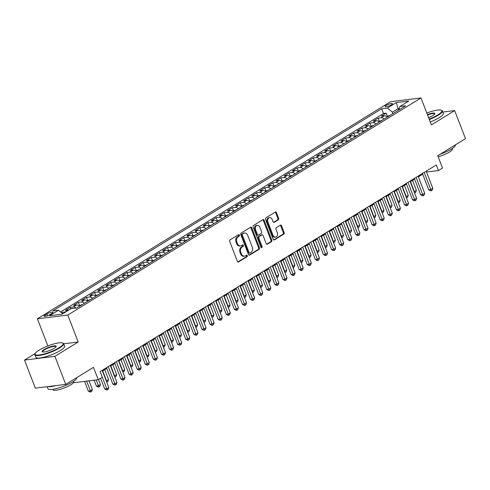 <?xml version="1.0" encoding="UTF-8"?>
<svg xmlns="http://www.w3.org/2000/svg" width="490" height="490" viewBox="0 0 490 490"><rect width="100%" height="100%" fill="white"/><g stroke="black" fill="none" stroke-linecap="round" stroke-linejoin="round"><path stroke-width="0.73" d="M239.383 235.108A0.845 0.625 83 0 0 238.532 234.679L230.086 239.867A1.213 0.894 83 0 0 229.712 241.46L237.368 261.299A1.213 0.894 83 0 0 238.311 262.015A1.213 0.894 83 0 0 238.587 261.917L247.04 256.723A0.845 0.625 83 0 0 246.439 255.18L245.349 255.847A3.871 2.866 83 0 1 244.461 256.166A3.871 2.866 83 0 1 241.441 253.887L240.804 252.234A3.871 2.866 83 0 1 241.987 247.144L243.083 246.47A0.845 0.625 83 0 0 242.489 244.927L241.392 245.6A3.871 2.866 83 0 1 240.504 245.913A3.871 2.866 83 0 1 237.491 243.634L236.848 241.98A3.871 2.866 83 0 1 238.036 236.891L239.126 236.223A0.845 0.625 83 0 0 239.383 235.108M240.504 245.913L239.684 246.017A3.871 2.866 83 0 1 236.664 243.738L236.027 242.085A3.871 2.866 83 0 1 237.215 236.995L238.305 236.321A0.845 0.625 83 0 0 238.293 234.826M237.901 261.936L246.219 256.821A0.845 0.625 83 0 0 246.201 255.327M244.461 256.166L243.64 256.264A3.871 2.866 83 0 1 240.621 253.992L239.984 252.338A3.871 2.866 83 0 1 241.166 247.242L242.262 246.574A0.845 0.625 83 0 0 242.244 245.074M386.151 105.43A3.945 0.851 -21.1 0 0 385.097 106.526A3.945 0.851 -21.1 0 0 387.523 106.422A3.945 0.851 -21.1 0 0 391.406 104.787A3.945 0.851 -21.1 0 0 392.459 103.69A3.945 0.851 -21.1 0 0 390.04 103.794A3.945 0.851 -21.1 0 0 386.151 105.43M278.283 219.857A1.213 0.894 83 0 0 278.657 218.264L276.507 212.697A1.213 0.894 83 0 0 275.564 211.986A1.213 0.894 83 0 0 275.288 212.084L265.905 217.848A1.213 0.894 83 0 0 265.537 219.44L273.187 239.279A1.213 0.894 83 0 0 274.131 239.996A1.213 0.894 83 0 0 274.412 239.898L283.79 234.128A1.213 0.894 83 0 0 284.163 232.536L281.566 225.81A1.213 0.894 83 0 0 280.623 225.1A1.213 0.894 83 0 0 280.347 225.198L276.329 227.666A1.213 0.894 83 0 0 275.962 229.259L277.248 232.591A3.234 2.395 83 0 1 275.515 237.111A3.234 2.395 83 0 1 272.997 235.206L267.957 222.148A3.234 2.395 83 0 1 269.684 217.627A3.234 2.395 83 0 1 272.207 219.532L273.046 221.707A1.213 0.894 83 0 0 273.99 222.423A1.213 0.894 83 0 0 274.271 222.325L278.283 219.857L277.463 219.955A1.213 0.894 83 0 0 277.83 218.362L275.686 212.801A1.213 0.894 83 0 0 275.153 212.164M35.237 353.474L24.5 360.077L54.905 356.328L65.734 384.405L93.48 367.347L98.245 379.701L102.3 377.208L100.132 371.598L436.302 164.946L438.47 170.557L442.519 168.07L437.754 155.716L465.5 138.664L454.665 110.587L442.795 112.051M54.905 356.328L78.192 342.014L67.792 315.064L420.977 97.957L431.378 124.907L454.665 110.587M251.78 227.899A1.213 0.894 83 0 0 250.837 227.189A1.213 0.894 83 0 0 250.555 227.287L241.178 233.05A1.213 0.894 83 0 0 240.804 234.643L248.461 254.482A1.213 0.894 83 0 0 249.404 255.192A1.213 0.894 83 0 0 249.68 255.094L259.063 249.33A1.213 0.894 83 0 0 259.437 247.738L251.78 227.899L250.96 227.997A1.213 0.894 83 0 0 250.427 227.366M253.538 225.449L262.922 219.685A1.213 0.894 83 0 1 263.197 219.587A1.213 0.894 83 0 1 264.141 220.298L271.797 240.137A1.213 0.894 83 0 1 271.429 241.729L267.411 244.198A1.213 0.894 83 0 1 267.136 244.296A1.213 0.894 83 0 1 266.193 243.585L263.087 235.537A1.213 0.894 83 0 0 262.144 234.826A1.213 0.894 83 0 0 261.868 234.924L259.204 236.56A1.213 0.894 83 0 0 258.836 238.152L262.064 246.531A0.845 0.625 83 0 1 260.956 247.211L253.171 227.042A1.213 0.894 83 0 1 253.538 225.449M65.734 384.405L35.335 388.147L24.5 360.077M387.388 116.234L386.2 113.153L381.343 116.142L384.344 115.769L381.104 117.765A4.931 3.136 58.4 0 1 384.178 119.003M379.291 121.214L378.102 118.133L373.239 121.122L376.24 120.748L373 122.745A4.931 3.136 58.4 0 1 376.075 123.982M371.187 126.193L369.999 123.113L365.142 126.102L368.137 125.728L364.897 127.725A4.931 3.136 58.4 0 1 367.978 128.962M363.09 131.173L361.902 128.092L357.038 131.081L360.04 130.708L356.8 132.704A4.931 3.136 58.4 0 1 359.874 133.942M354.987 136.147L353.798 133.072L348.941 136.061L351.936 135.687L348.696 137.684A4.931 3.136 58.4 0 1 351.777 138.921M346.889 141.126L345.701 138.051L340.838 141.04L343.839 140.667L340.599 142.663A4.931 3.136 58.4 0 1 343.674 143.901M338.786 146.106L337.598 143.031L332.741 146.02L335.736 145.646L332.496 147.643A4.931 3.136 58.4 0 1 335.577 148.88M330.689 151.085L329.501 148.011L324.637 151L327.639 150.626L324.398 152.623A4.931 3.136 58.4 0 1 327.473 153.86M322.585 156.065L321.397 152.99L316.54 155.979L319.535 155.606L316.295 157.602A4.931 3.136 58.4 0 1 319.376 158.84M314.482 161.045L313.3 157.97L308.437 160.959L311.438 160.585L308.198 162.582A4.931 3.136 58.4 0 1 311.273 163.819M306.385 166.024L305.197 162.95L300.333 165.939L303.335 165.565L300.094 167.556A4.931 3.136 58.4 0 1 303.175 168.799M298.281 171.004L297.093 167.929L292.236 170.918L295.237 170.544L291.997 172.535A4.931 3.136 58.4 0 1 295.072 173.779M290.184 175.984L288.996 172.909L284.133 175.898L287.134 175.524L283.894 177.515A4.931 3.136 58.4 0 1 286.969 178.758M282.081 180.963L280.893 177.888L276.035 180.877L279.031 180.504L275.79 182.494A4.931 3.136 58.4 0 1 278.871 183.738M273.983 185.943L272.795 182.868L267.932 185.857L270.933 185.483L267.693 187.474A4.931 3.136 58.4 0 1 270.768 188.717M265.88 190.922L264.692 187.848L259.835 190.837L262.83 190.463L259.59 192.454A4.931 3.136 58.4 0 1 262.671 193.697M257.783 195.902L256.595 192.827L251.731 195.816L254.733 195.443L251.493 197.433A4.931 3.136 58.4 0 1 254.567 198.677M249.68 200.882L248.491 197.807L243.634 200.796L246.629 200.422L243.389 202.413A4.931 3.136 58.4 0 1 246.47 203.656M241.582 205.861L240.394 202.787L235.531 205.775L238.532 205.402L235.292 207.393A4.931 3.136 58.4 0 1 238.367 208.636M233.479 210.841L232.291 207.766L227.434 210.749L230.429 210.382L227.189 212.372A4.931 3.136 58.4 0 1 230.269 213.615M225.376 215.821L224.193 212.746L219.33 215.729L222.331 215.361L219.091 217.352A4.931 3.136 58.4 0 1 222.166 218.595M217.278 220.8L216.09 217.725L211.227 220.708L214.228 220.341L210.988 222.331A4.931 3.136 58.4 0 1 214.063 223.575M209.175 225.78L207.987 222.705L203.13 225.688L206.131 225.32L202.891 227.311A4.931 3.136 58.4 0 1 205.965 228.554M201.078 230.759L199.889 227.685L195.026 230.668L198.027 230.3L194.787 232.291A4.931 3.136 58.4 0 1 197.862 233.534M192.974 235.739L191.786 232.664L186.929 235.647L189.924 235.28L186.684 237.27A4.931 3.136 58.4 0 1 189.765 238.514M184.877 240.719L183.689 237.644L178.826 240.627L181.827 240.259L178.587 242.25A4.931 3.136 58.4 0 1 181.661 243.493M176.774 245.698L175.585 242.624L170.728 245.606L173.723 245.239L170.483 247.23A4.931 3.136 58.4 0 1 173.564 248.473M168.676 250.678L167.488 247.603L162.625 250.586L165.626 250.219L162.386 252.209A4.931 3.136 58.4 0 1 165.461 253.453M160.573 255.657L159.385 252.583L154.528 255.566L157.523 255.198L154.283 257.189A4.931 3.136 58.4 0 1 157.364 258.432M152.476 260.637L151.288 257.562L146.424 260.545L149.426 260.178L146.185 262.168A4.931 3.136 58.4 0 1 149.26 263.412M144.372 265.617L143.184 262.542L138.327 265.525L141.322 265.157L138.082 267.148A4.931 3.136 58.4 0 1 141.163 268.391M136.269 270.596L135.087 267.522L130.224 270.505L133.225 270.137L129.985 272.128A4.931 3.136 58.4 0 1 133.06 273.371M128.172 275.576L126.984 272.501L122.12 275.484L125.122 275.117L121.881 277.107A4.931 3.136 58.4 0 1 124.956 278.351M120.068 280.556L118.88 277.475L114.023 280.464L117.024 280.096L113.784 282.087A4.931 3.136 58.4 0 1 116.859 283.33M111.971 285.535L110.783 282.454L105.92 285.443L108.921 285.076L105.681 287.067A4.931 3.136 58.4 0 1 108.756 288.31M103.868 290.515L102.68 287.434L97.822 290.423L100.818 290.055L97.577 292.046A4.931 3.136 58.4 0 1 100.658 293.29M95.771 295.495L94.582 292.414L89.719 295.403L92.72 295.035L89.48 297.026A4.931 3.136 58.4 0 1 92.555 298.269M87.667 300.474L86.479 297.393L81.622 300.382L84.617 300.015L81.377 302.005A4.931 3.136 58.4 0 1 84.458 303.243M79.57 305.454L78.382 302.373L73.518 305.362L76.52 304.994L73.279 306.985A4.931 3.136 58.4 0 1 76.164 308.057M70.836 308.792L70.278 307.353L65.421 310.342L68.416 309.974A4.931 3.136 58.4 0 1 68.931 309.962M50.213 314.482L51.995 313.386A3.822 0.821 -21.1 0 0 53.012 312.326A3.822 0.821 -21.1 0 0 50.666 312.43A3.822 0.821 -21.1 0 0 46.899 314.017L45.117 315.113A3.822 0.821 -21.1 0 0 44.1 316.173A3.822 0.821 -21.1 0 0 46.446 316.068A3.822 0.821 -21.1 0 0 50.213 314.482M67.792 315.064L37.393 318.806L390.579 101.7L420.977 97.957M386.2 113.153L383.45 113.49L381.63 108.774L52.749 310.948L58.5 310.237L62.794 313.735M381.63 108.774L387.382 108.07L396.294 102.588L408.783 101.05L399.871 106.526L405.622 105.822L76.74 307.99L70.989 308.7L62.077 314.176L49.588 315.713L58.5 310.237M62.683 313.643L62.181 312.332L65.176 311.965A4.931 3.136 58.4 0 1 65.691 311.952M70.278 307.353L73.279 306.985M78.382 302.373L81.377 302.005M86.479 297.393L89.48 297.026M94.582 292.414L97.577 292.046M102.68 287.434L105.681 287.067M110.783 282.454L113.784 282.087M118.88 277.475L121.881 277.107M126.984 272.501L129.985 272.128M135.087 267.522L138.082 267.148M143.184 262.542L146.185 262.168M151.288 257.562L154.283 257.189M159.385 252.583L162.386 252.209M167.488 247.603L170.483 247.23M175.585 242.624L178.587 242.25M183.689 237.644L186.684 237.27M191.786 232.664L194.787 232.291M199.889 227.685L202.891 227.311M207.987 222.705L210.988 222.331M216.09 217.725L219.091 217.352M224.193 212.746L227.189 212.372M232.291 207.766L235.292 207.393M240.394 202.787L243.389 202.413M248.491 197.807L251.493 197.433M256.595 192.827L259.59 192.454M264.692 187.848L267.693 187.474M272.795 182.868L275.79 182.494M280.893 177.888L283.894 177.515M288.996 172.909L291.997 172.535M297.093 167.929L300.094 167.556M305.197 162.95L308.198 162.582M313.3 157.97L316.295 157.602M321.397 152.99L324.398 152.623M329.501 148.011L332.496 147.643M337.598 143.031L340.599 142.663M345.701 138.051L348.696 137.684M353.798 133.072L356.8 132.704M361.902 128.092L364.897 127.725M369.999 123.113L373 122.745M378.102 118.133L381.104 117.765M383.45 113.49L60.601 311.952M62.181 312.332L61.55 312.724M398.633 110.115L398.07 108.67L392.404 112.155L392.962 113.606M48.626 345.658L46.789 346.375M47.787 345.756L37.393 318.806M426.533 172.033L438.47 170.557M102.453 371.059L106.789 368.394M110.55 366.079L114.887 363.415M118.654 361.099L122.99 358.435M126.751 356.12L131.087 353.455M134.854 351.14L139.191 348.476M142.951 346.161L147.288 343.496M151.055 341.181L155.391 338.517M159.158 336.201L163.489 333.537M167.255 331.222L171.592 328.557M175.359 326.242L179.695 323.578M183.456 321.262L187.793 318.598M191.559 316.283L195.896 313.618M199.657 311.303L203.993 308.639M207.76 306.324L212.096 303.659M215.857 301.344L220.194 298.68M223.961 296.364L228.297 293.7M232.058 291.385L236.394 288.72M240.161 286.405L244.498 283.741M248.265 281.425L252.595 278.761M256.362 276.446L260.698 273.781M264.465 271.466L268.802 268.802M272.562 266.487L276.899 263.822M280.666 261.507L285.002 258.843M288.763 256.527L293.1 253.863M296.867 251.548L301.203 248.883M304.964 246.568L309.3 243.904M313.067 241.588L317.404 238.924M321.164 236.609L325.501 233.944M329.268 231.629L333.604 228.965M337.371 226.65L341.702 223.985M345.468 221.67L349.805 219.006M353.572 216.69L357.908 214.026M361.669 211.711L366.005 209.046M369.772 206.731L374.109 204.067M377.87 201.751L382.206 199.087M385.973 196.772L390.31 194.107M394.07 191.792L398.407 189.128M402.174 186.812L406.51 184.148M410.271 181.833L414.607 179.168M418.374 176.853L422.711 174.189M73.377 382.764L98.245 379.701M399.24 108.523L398.07 108.67L396.294 102.588M82.577 304.413L79.588 306.226A4.931 3.136 -121.6 0 0 76.52 304.994M87.698 301.252A4.931 3.136 -121.6 0 0 84.617 300.015M98.784 294.453L95.789 296.266A4.931 3.136 -121.6 0 0 92.72 295.035M103.898 291.293A4.931 3.136 -121.6 0 0 100.818 290.055M114.985 284.494L111.99 286.307A4.931 3.136 -121.6 0 0 108.921 285.076M120.099 281.334A4.931 3.136 -121.6 0 0 117.024 280.096M131.185 274.535L128.19 276.348A4.931 3.136 -121.6 0 0 125.122 275.117M136.3 271.374A4.931 3.136 -121.6 0 0 133.225 270.137M144.403 266.395A4.931 3.136 -121.6 0 0 141.322 265.157M152.5 261.415A4.931 3.136 -121.6 0 0 149.426 260.178M163.587 254.616L160.597 256.435A4.931 3.136 -121.6 0 0 157.523 255.198M168.701 251.456A4.931 3.136 -121.6 0 0 165.626 250.219M179.787 244.657L176.798 246.476A4.931 3.136 -121.6 0 0 173.723 245.239M184.901 241.496A4.931 3.136 -121.6 0 0 181.827 240.259M195.988 234.698L192.999 236.517A4.931 3.136 -121.6 0 0 189.924 235.28M201.102 231.537A4.931 3.136 -121.6 0 0 198.027 230.3M212.188 224.739L209.199 226.558A4.931 3.136 -121.6 0 0 206.131 225.32M220.292 219.759L217.303 221.578A4.931 3.136 -121.6 0 0 214.228 220.341M228.389 214.779L225.4 216.598A4.931 3.136 -121.6 0 0 222.331 215.361M236.492 209.8L233.503 211.619A4.931 3.136 -121.6 0 0 230.429 210.382M241.607 206.645A4.931 3.136 -121.6 0 0 238.532 205.402M252.693 199.84L249.704 201.66A4.931 3.136 -121.6 0 0 246.629 200.422M260.796 194.861L257.801 196.68A4.931 3.136 -121.6 0 0 254.733 195.443M268.894 189.881L265.905 191.7A4.931 3.136 -121.6 0 0 262.83 190.463M276.997 184.901L274.002 186.721A4.931 3.136 -121.6 0 0 270.933 185.483M282.111 181.747A4.931 3.136 -121.6 0 0 279.031 180.504M293.198 174.942L290.203 176.761A4.931 3.136 -121.6 0 0 287.134 175.524M301.295 169.963L298.306 171.782A4.931 3.136 -121.6 0 0 295.237 170.544M309.398 164.983L306.409 166.802A4.931 3.136 -121.6 0 0 303.335 165.565M317.496 160.003L314.507 161.822A4.931 3.136 -121.6 0 0 311.438 160.585M322.616 156.849A4.931 3.136 -121.6 0 0 319.535 155.606M333.696 150.044L330.707 151.863A4.931 3.136 -121.6 0 0 327.639 150.626M341.8 145.065L338.81 146.884A4.931 3.136 -121.6 0 0 335.736 145.646M349.903 140.085L346.908 141.904A4.931 3.136 -121.6 0 0 343.839 140.667M358 135.105L355.011 136.924A4.931 3.136 -121.6 0 0 351.936 135.687M363.115 131.951A4.931 3.136 -121.6 0 0 360.04 130.708M374.201 125.146L371.212 126.965A4.931 3.136 -121.6 0 0 368.137 125.728M382.304 120.166L379.309 121.986A4.931 3.136 -121.6 0 0 376.24 120.748M399.871 106.526L398.756 110.042M390.401 115.187L387.412 117.006A4.931 3.136 -121.6 0 0 384.344 115.769M392.404 112.155L387.382 108.07M78.192 342.014L63.688 343.802M248.994 255.119L258.242 249.428A1.213 0.894 83 0 0 258.61 247.836L250.96 227.997M242.648 234.055A0.845 0.625 83 0 0 242.385 235.169L249.104 252.589A0.845 0.625 83 0 0 249.961 253.018L251.113 252.307A3.871 2.866 83 0 0 252.295 247.217L247.701 235.31A3.871 2.866 83 0 0 244.688 233.032A3.871 2.866 83 0 0 243.8 233.35L241.821 234.159A0.845 0.625 83 0 0 241.564 235.274L242.385 235.169M249.141 253.116A0.845 0.625 83 0 1 248.283 252.687L241.564 235.274M244.688 233.032L243.867 233.136A3.871 2.866 83 0 0 242.979 233.448L243.8 233.35M241.821 234.159L242.979 233.448M266.719 244.216L270.609 241.827A1.213 0.894 83 0 0 270.976 240.241L263.32 220.396A1.213 0.894 83 0 0 262.793 219.765M262.144 234.826L261.323 234.924A1.213 0.894 83 0 0 261.048 235.022L258.383 236.664A1.213 0.894 83 0 0 258.01 238.25L261.243 246.629L262.064 246.531M261.176 247.554A0.845 0.625 83 0 0 261.243 246.629M259.865 227.189A3.234 2.395 83 0 0 257.342 225.284A3.234 2.395 83 0 0 255.615 229.804L257.385 234.404A1.213 0.894 83 0 0 258.328 235.114A1.213 0.894 83 0 0 258.61 235.016L261.274 233.381A1.213 0.894 83 0 0 261.642 231.788L259.865 227.189M257.342 225.284L256.521 225.382A3.234 2.395 83 0 0 254.788 229.902L255.615 229.804M258.328 235.114L257.507 235.218A1.213 0.894 83 0 1 256.564 234.508L254.788 229.902M273.579 222.344L277.463 219.955M269.684 217.627L268.863 217.732A3.234 2.395 83 0 0 267.136 222.246L267.957 222.148M275.515 237.111L274.694 237.215A3.234 2.395 83 0 1 272.171 235.31L267.136 222.246M273.72 239.916L282.969 234.226A1.213 0.894 83 0 0 283.343 232.64L280.746 225.915A1.213 0.894 83 0 0 280.219 225.278M84.562 381.385L88.286 391.032L90.344 390.781L92.365 389.538L89.008 380.84M86.62 381.134L90.895 391.945L90.074 392.043L88.286 391.032M92.365 389.538L91.704 391.443L90.895 391.945M100.579 378.268L104.719 389.011L106.777 388.754L100.15 371.585M108.798 387.51L108.137 389.421L107.328 389.918L106.777 388.754L108.798 387.51L102.171 370.342M107.328 389.918L106.508 390.022L104.719 389.011M39.127 350.154A15.037 3.24 -21.1 0 0 35.206 353.535A15.037 3.24 -21.1 0 0 42.912 354.301A15.037 3.24 -21.1 0 0 59.174 347.686A15.037 3.24 -21.1 0 0 62.573 342.976A15.037 3.24 -21.1 0 0 39.127 350.154M62.573 342.976L63.039 343.165A15.404 3.32 158.9 0 1 63.651 343.711A15.404 3.32 158.9 0 1 59.553 347.992A15.404 3.32 158.9 0 1 44.363 354.386A15.404 3.32 158.9 0 1 34.906 354.803A15.404 3.32 158.9 0 1 34.998 353.988L35.206 353.535M44.137 349.541A7.522 1.617 158.9 0 1 52.265 346.234A7.522 1.617 158.9 0 1 56.117 346.614A7.522 1.617 158.9 0 1 54.163 348.304A7.522 1.617 158.9 0 1 42.434 351.894A7.522 1.617 158.9 0 1 44.137 349.541M55.97 346.859A7.148 1.537 -21.1 0 0 55.946 346.687A7.148 1.537 -21.1 0 0 51.56 346.877A7.148 1.537 -21.1 0 0 44.51 349.848A7.148 1.537 -21.1 0 0 42.612 351.832A7.148 1.537 -21.1 0 0 42.71 351.973M76.74 377.637A15.404 3.32 158.9 0 1 72.636 381.906A15.404 3.32 158.9 0 1 57.453 388.301A15.404 3.32 158.9 0 1 47.989 388.717L47.205 386.684M55.927 385.612A15.404 3.32 158.9 0 1 47.965 386.592M73.543 381.324L73.708 381.759A11.092 2.389 158.9 0 1 70.756 384.84A11.092 2.389 158.9 0 1 59.823 389.446A11.092 2.389 158.9 0 1 53.012 389.746L52.847 389.311M63.651 343.711L64.607 346.185A15.404 3.32 158.9 0 1 60.503 350.466A15.404 3.32 158.9 0 1 45.319 356.855A15.404 3.32 158.9 0 1 35.856 357.277L34.906 354.803M429.142 119.101A15.037 3.24 -21.1 0 0 437.876 114.893A15.037 3.24 -21.1 0 0 441.276 110.183A15.037 3.24 -21.1 0 0 426.808 113.061M441.276 110.183L441.741 110.373A15.404 3.32 158.9 0 1 442.354 110.918A15.404 3.32 158.9 0 1 438.256 115.199A15.404 3.32 158.9 0 1 429.295 119.517M427.39 114.574A7.522 1.617 158.9 0 1 434.82 113.821A7.522 1.617 158.9 0 1 432.866 115.511A7.522 1.617 158.9 0 1 428.554 117.594M434.673 114.066A7.148 1.537 -21.1 0 0 434.648 113.894A7.148 1.537 -21.1 0 0 427.55 114.985M455.443 144.844A15.404 3.32 158.9 0 1 451.339 149.113A15.404 3.32 158.9 0 1 440.136 154.258M452.246 148.531L452.411 148.966A11.092 2.389 158.9 0 1 449.459 152.047A11.092 2.389 158.9 0 1 438.158 156.751M442.354 110.918L443.309 113.392A15.404 3.32 158.9 0 1 439.205 117.674A15.404 3.32 158.9 0 1 430.251 121.986M94.129 380.209L96.389 386.053L98.441 385.802L100.468 384.558L98.527 379.53M96.187 379.952L98.998 386.965L98.172 387.063L96.389 386.053M100.468 384.558L99.807 386.463L98.998 386.965M82.516 304.425L79.031 305.785M102.71 370.899L106.544 380.822L108.566 379.579L104.738 369.65M106.232 380.859L107.096 381.986L106.685 382.035M108.566 379.579L107.904 381.483L107.096 381.986M90.681 299.433L87.134 300.805M110.814 365.92L114.642 375.842L116.669 374.599L112.841 364.67M114.335 375.879L115.199 377.006L114.789 377.055M116.669 374.599L116.008 376.504L115.199 377.006M98.723 294.466L95.238 295.825M118.911 360.94L122.745 370.863L124.766 369.619L120.938 359.691M122.433 370.899L123.296 372.026L122.886 372.075M124.766 369.619L124.111 371.524L123.296 372.026M106.508 367.672L112.823 384.031L114.874 383.774L108.247 366.606M116.902 382.531L116.24 384.442L115.432 384.938L114.874 383.774L116.902 382.531L110.275 365.362M115.432 384.938L114.611 385.042L112.823 384.031M114.611 362.692L120.92 379.052L122.978 378.795L116.351 361.626M124.999 377.551L124.344 379.462L123.529 379.958L122.978 378.795L124.999 377.551L118.378 360.383M123.529 379.958L122.708 380.062L120.92 379.052M122.714 357.712L129.023 374.072L131.075 373.815L124.448 356.647M133.102 372.572L132.441 374.483L131.632 374.979L131.075 373.815L133.102 372.572L126.475 355.403M131.632 374.979L130.812 375.083L129.023 374.072M130.812 352.733L137.12 369.093L139.178 368.835L132.551 351.667M141.2 367.592L140.544 369.503L139.73 369.999L139.178 368.835L141.2 367.592L134.579 350.424M139.73 369.999L138.909 370.103L137.12 369.093M106.881 289.474L103.335 290.846M127.014 355.961L130.842 365.883L132.87 364.64L129.042 354.711M130.536 365.92L131.4 367.047L130.989 367.096M132.87 364.64L132.208 366.545L131.4 367.047M138.915 347.753L145.224 364.113L147.276 363.856L140.655 346.687M149.303 362.612L148.642 364.523L147.833 365.019L147.276 363.856L149.303 362.612L142.676 345.444M147.833 365.019L147.012 365.124L145.224 364.113M114.923 284.506L111.438 285.866M135.118 350.981L138.946 360.903L140.967 359.66L137.139 349.731M138.633 360.94L139.497 362.067L139.087 362.116M140.967 359.66L140.312 361.565L139.497 362.067M147.012 342.773L153.327 359.133L155.379 358.876L148.752 341.708M157.406 357.633L156.745 359.544L155.93 360.04L155.379 358.876L157.406 357.633L150.779 340.464M155.93 360.04L155.11 360.144L153.327 359.133M123.082 279.514L119.536 280.886M143.215 346.001L147.043 355.924L149.07 354.68L145.242 344.752M146.737 355.961L147.6 357.088L147.19 357.137M149.07 354.68L148.409 356.585L147.6 357.088M155.116 337.794L161.424 354.154L163.476 353.896L156.855 336.728M165.504 352.653L164.842 354.564L164.034 355.06L163.476 353.896L165.504 352.653L158.876 335.485M164.034 355.06L163.213 355.164L161.424 354.154M131.124 274.547L127.639 275.907M151.318 341.022L155.146 350.944L157.174 349.701L153.339 339.772M154.84 350.981L155.697 352.108L155.293 352.157M157.174 349.701L156.512 351.606L155.697 352.108M163.213 332.814L169.528 349.174L171.58 348.917L164.952 331.748M173.607 347.673L172.946 349.584L172.137 350.08L171.58 348.917L173.607 347.673L166.98 330.505M172.137 350.08L171.31 350.185L169.528 349.174M139.283 269.555L135.736 270.927M159.415 336.042L163.244 345.965L165.271 344.721L161.443 334.793M162.937 346.001L163.801 347.128L163.391 347.177M165.271 344.721L164.609 346.632L163.801 347.128M171.316 327.835L177.625 344.194L179.683 343.937L173.056 326.769M181.704 342.694L181.043 344.605L180.234 345.101L179.683 343.937L181.704 342.694L175.077 325.525M180.234 345.101L179.414 345.205L177.625 344.194M147.386 264.576L143.84 265.947M167.519 331.062L171.347 340.985L173.374 339.741L169.54 329.813M171.041 341.022L171.904 342.149L171.494 342.198M173.374 339.741L172.713 341.652L171.904 342.149M179.414 322.855L185.728 339.215L187.78 338.964L181.153 321.789M189.808 337.714L189.146 339.625L188.338 340.121L187.78 338.964L189.808 337.714L183.18 320.546M188.338 340.121L187.517 340.225L185.728 339.215M155.483 259.596L151.937 260.968M175.616 326.083L179.45 336.005L181.471 334.762L177.643 324.833M179.138 336.042L180.002 337.169L179.591 337.218M181.471 334.762L180.81 336.673L180.002 337.169M187.517 317.875L193.826 334.235L195.884 333.984L189.256 316.81M197.905 332.735L197.243 334.646L196.435 335.142L195.884 333.984L197.905 332.735L191.278 315.566M196.435 335.142L195.614 335.246L193.826 334.235M163.525 254.635L160.04 255.988M183.719 321.103L187.548 331.026L189.575 329.782L185.741 319.854M187.241 331.062L188.105 332.189L187.695 332.238M189.575 329.782L188.913 331.693L188.105 332.189M195.614 312.902L201.929 329.255L203.981 329.004L197.354 311.83M206.008 327.755L205.347 329.666L204.538 330.162L203.981 329.004L206.008 327.755L199.381 310.587M204.538 330.162L203.718 330.266L201.929 329.255M203.718 307.922L210.026 324.276L212.084 324.025L205.457 306.85M214.106 322.775L213.45 324.686L212.636 325.182L212.084 324.025L214.106 322.775L207.484 305.607M212.636 325.182L211.815 325.287L210.026 324.276M211.821 302.943L218.13 319.296L220.182 319.045L213.56 301.871M222.209 317.796L221.547 319.707L220.739 320.203L220.182 319.045L222.209 317.796L215.582 300.627M220.739 320.203L219.918 320.307L218.13 319.296M171.69 249.637L168.137 251.009M191.817 316.124L195.651 326.046L197.672 324.803L193.844 314.874M195.339 326.083L196.202 327.21L195.792 327.259M197.672 324.803L197.011 326.714L196.202 327.21M179.726 244.675L176.241 246.029M199.92 311.144L203.748 321.066L205.775 319.823L201.947 309.894M203.442 321.103L204.306 322.23L203.895 322.279M205.775 319.823L205.114 321.734L204.306 322.23M187.891 239.677L184.344 241.049M208.017 306.164L211.852 316.087L213.873 314.843L210.045 304.915M211.539 316.124L212.403 317.251L211.992 317.3M213.873 314.843L213.217 316.754L212.403 317.251M219.918 297.963L226.227 314.317L228.285 314.066L221.658 296.891M230.306 312.816L229.651 314.727L228.836 315.223L228.285 314.066L230.306 312.816L223.685 295.648M228.836 315.223L228.015 315.327L226.227 314.317M195.927 234.716L192.441 236.07M216.121 301.185L219.949 311.107L221.976 309.864L218.148 299.935M219.643 311.144L220.506 312.271L220.096 312.32M221.976 309.864L221.315 311.775L220.506 312.271M228.022 292.983L234.33 309.337L236.382 309.086L229.761 291.911M238.41 307.836L237.748 309.747L236.94 310.243L236.382 309.086L238.41 307.836L231.782 290.668M236.94 310.243L236.119 310.348L234.33 309.337M204.091 229.718L200.545 231.09M224.224 296.205L228.052 306.128L230.073 304.884L226.245 294.956M227.74 306.164L228.603 307.291L228.193 307.34M230.073 304.884L229.418 306.795L228.603 307.291M236.119 288.004L242.434 304.357L244.486 304.106L237.858 286.932M246.513 302.857L245.851 304.768L245.037 305.264L244.486 304.106L246.513 302.857L239.886 285.688M245.037 305.264L244.216 305.368L242.434 304.357M212.127 224.757L208.642 226.111M232.321 291.225L236.149 301.148L238.177 299.905L234.349 289.982M235.843 301.185L236.707 302.312L236.296 302.361M238.177 299.905L237.515 301.816L236.707 302.312M244.222 283.024L250.531 299.378L252.589 299.127L245.962 281.952M254.61 297.877L253.949 299.788L253.14 300.284L252.589 299.127L254.61 297.877L247.983 280.709M253.14 300.284L252.319 300.388L250.531 299.378M220.231 219.777L216.745 221.131M240.425 286.246L244.253 296.168L246.28 294.925L242.446 285.002M243.947 296.205L244.804 297.332L244.4 297.381M246.28 294.925L245.619 296.836L244.804 297.332M252.319 278.044L258.634 294.398L260.686 294.147L254.059 276.973M262.714 292.898L262.052 294.809L261.243 295.305L260.686 294.147L262.714 292.898L256.086 275.729M261.243 295.305L260.417 295.409L258.634 294.398M228.328 214.798L224.843 216.151M248.522 281.266L252.35 291.189L254.377 289.945L250.549 280.023M252.044 291.225L252.907 292.352L252.497 292.401M254.377 289.945L253.716 291.856L252.907 292.352M260.423 273.065L266.732 289.418L268.79 289.167L262.162 271.993M270.811 287.918L270.149 289.829L269.341 290.325L268.79 289.167L270.811 287.918L264.184 270.75M269.341 290.325L268.52 290.429L266.732 289.418M236.431 209.818L232.946 211.172M256.625 276.286L260.453 286.209L262.481 284.966L258.647 275.043M260.147 286.246L261.011 287.373L260.6 287.422M262.481 284.966L261.819 286.877L261.011 287.373M268.52 268.085L274.835 284.439L276.887 284.188L270.26 267.013M278.914 282.938L278.253 284.849L277.444 285.345L276.887 284.188L278.914 282.938L272.287 265.77M277.444 285.345L276.623 285.45L274.835 284.439M244.59 204.82L241.043 206.192M264.723 271.307L268.557 281.229L270.578 279.986L266.75 270.064M268.244 281.266L269.108 282.393L268.698 282.442M270.578 279.986L269.917 281.897L269.108 282.393M276.623 263.106L282.932 279.459L284.99 279.208L278.363 262.034M287.011 277.959L286.35 279.87L285.541 280.366L284.99 279.208L287.011 277.959L280.39 260.79M285.541 280.366L284.721 280.47L282.932 279.459M252.632 199.859L249.147 201.212M272.826 266.327L276.654 276.25L278.681 275.006L274.847 265.084M276.348 276.286L277.211 277.414L276.801 277.463M278.681 275.006L278.02 276.917L277.211 277.414M260.729 194.879L257.244 196.233M280.923 261.348L284.757 271.27L286.779 270.027L282.951 260.104M284.445 271.307L285.309 272.434L284.898 272.483M286.779 270.027L286.117 271.938L285.309 272.434M268.832 189.9L265.347 191.253M289.026 256.368L292.855 266.291L294.882 265.047L291.054 255.125M292.548 266.327L293.412 267.454L293.002 267.503M294.882 265.047L294.221 266.958L293.412 267.454M284.721 258.126L291.036 274.48L293.087 274.229L286.46 257.054M295.115 272.979L294.453 274.89L293.645 275.386L293.087 274.229L295.115 272.979L288.488 255.811M293.645 275.386L292.824 275.49L291.036 274.48M292.824 253.146L299.133 269.5L301.191 269.249L294.564 252.074M303.212 267.999L302.557 269.91L301.742 270.407L301.191 269.249L303.212 267.999L296.591 250.831M301.742 270.407L300.921 270.511L299.133 269.5M300.927 248.167L307.236 264.52L309.288 264.269L302.667 247.095M311.315 263.02L310.654 264.931L309.845 265.427L309.288 264.269L311.315 263.02L304.688 245.851M309.845 265.427L309.025 265.531L307.236 264.52M276.936 184.92L273.451 186.274M297.124 251.388L300.958 261.311L302.979 260.068L299.151 250.145M300.646 261.354L301.509 262.475L301.099 262.524M302.979 260.068L302.324 261.979L301.509 262.475M309.025 243.187L315.333 259.541L317.391 259.29L310.764 242.115M319.419 258.04L318.757 259.951L317.943 260.447L317.391 259.29L319.419 258.04L312.792 240.872M317.943 260.447L317.122 260.551L315.333 259.541M285.094 179.922L281.548 181.294M305.227 246.409L309.055 256.331L311.083 255.088L307.255 245.165M308.749 256.374L309.613 257.495L309.202 257.544M311.083 255.088L310.421 256.999L309.613 257.495M317.128 238.207L323.437 254.561L325.489 254.31L318.868 237.136M327.516 253.067L326.855 254.971L326.046 255.474L325.489 254.31L327.516 253.067L320.889 235.892M326.046 255.474L325.225 255.572L323.437 254.561M293.136 174.961L289.651 176.314M313.331 241.429L317.159 251.352L319.18 250.108L315.352 240.186M316.846 251.395L317.71 252.515L317.3 252.564M319.18 250.108L318.524 252.019L317.71 252.515M325.225 233.228L331.54 249.582L333.592 249.33L326.965 232.156M335.619 248.087L334.958 249.992L334.149 250.494L333.592 249.33L335.619 248.087L328.992 230.913M334.149 250.494L333.323 250.592L331.54 249.582M301.234 169.981L297.749 171.335M321.428 236.45L325.256 246.372L327.283 245.129L323.455 235.206M324.95 246.415L325.813 247.536L325.403 247.585M327.283 245.129L326.622 247.04L325.813 247.536M333.329 228.248L339.637 244.602L341.695 244.351L335.068 227.176M343.717 243.107L343.055 245.012L342.247 245.514L341.695 244.351L343.717 243.107L337.089 225.933M342.247 245.514L341.426 245.613L339.637 244.602M309.337 165.001L305.852 166.355M329.531 231.47L333.359 241.392L335.387 240.149L331.552 230.227M333.053 241.435L333.911 242.556L333.506 242.605M335.387 240.149L334.725 242.06L333.911 242.556M317.434 160.022L313.949 161.375M337.628 226.49L341.457 236.413L343.484 235.169L339.656 225.247M341.15 236.456L342.014 237.577L341.604 237.626M343.484 235.169L342.822 237.08L342.014 237.577M325.599 155.024L322.053 156.396M345.732 221.511L349.56 231.433L351.587 230.19L347.753 220.267M349.254 231.476L350.117 232.597L349.707 232.646M351.587 230.19L350.926 232.101L350.117 232.597M341.426 223.269L347.741 239.622L349.793 239.371L343.165 222.197M351.82 238.128L351.159 240.033L350.35 240.535L349.793 239.371L351.82 238.128L345.193 220.953M350.35 240.535L349.523 240.633L347.741 239.622M349.529 218.289L355.838 234.643L357.896 234.392L351.269 217.217M359.917 233.148L359.256 235.053L358.447 235.555L357.896 234.392L359.917 233.148L353.29 215.974M358.447 235.555L357.627 235.653L355.838 234.643M357.627 213.309L363.941 229.663L365.993 229.412L359.366 212.237M368.021 228.168L367.359 230.073L366.551 230.576L365.993 229.412L368.021 228.168L361.393 210.994M366.551 230.576L365.73 230.674L363.941 229.663M333.635 150.062L330.15 151.416M353.829 216.531L357.663 226.454L359.685 225.21L355.856 215.288M357.351 226.496L358.215 227.617L357.804 227.666M359.685 225.21L359.023 227.121L358.215 227.617M365.73 208.33L372.039 224.683L374.097 224.432L367.469 207.258M376.118 223.189L375.456 225.094L374.648 225.596L374.097 224.432L376.118 223.189L369.497 206.014M374.648 225.596L373.827 225.694L372.039 224.683M341.738 145.083L338.253 146.437M361.932 211.551L365.76 221.474L367.788 220.231L363.954 210.308M365.454 221.517L366.318 222.638L365.908 222.687M367.788 220.231L367.126 222.142L366.318 222.638M373.827 203.35L380.142 219.704L382.194 219.453L375.567 202.278M384.221 218.209L383.56 220.114L382.751 220.616L382.194 219.453L384.221 218.209L377.594 201.035M382.751 220.616L381.93 220.714L380.142 219.704M349.836 140.103L346.35 141.457M370.03 206.572L373.864 216.494L375.885 215.251L372.057 205.328M373.552 216.537L374.415 217.658L374.005 217.707M375.885 215.251L375.224 217.162L374.415 217.658M381.93 198.37L388.239 214.724L390.297 214.473L383.67 197.299M392.319 213.23L391.663 215.135L390.849 215.637L390.297 214.473L392.319 213.23L385.697 196.055M390.849 215.637L390.028 215.735L388.239 214.724M357.939 135.124L354.454 136.477M378.133 201.592L381.961 211.515L383.988 210.271L380.16 200.349M381.655 211.558L382.519 212.678L382.108 212.727M383.988 210.271L383.327 212.182L382.519 212.678M390.034 193.391L396.343 209.745L398.395 209.493L391.773 192.319M400.422 208.25L399.76 210.155L398.952 210.657L398.395 209.493L400.422 208.25L393.795 191.076M398.952 210.657L398.131 210.755L396.343 209.745M366.104 130.126L362.557 131.498M386.23 196.613L390.065 206.535L392.086 205.292L388.258 195.369M389.752 206.578L390.616 207.699L390.205 207.748M392.086 205.292L391.43 207.203L390.616 207.699M398.131 188.411L404.44 204.765L406.498 204.514L399.871 187.339M408.525 203.27L407.864 205.175L407.049 205.678L406.498 204.514L408.525 203.27L401.898 186.096M407.049 205.678L406.228 205.775L404.44 204.765M374.14 125.164L370.654 126.518M394.334 191.633L398.162 201.555L400.189 200.312L396.361 190.389M397.856 201.598L398.719 202.719L398.309 202.768M400.189 200.312L399.528 202.223L398.719 202.719M406.235 183.432L412.543 199.785L414.595 199.534L407.974 182.36M416.623 198.291L415.961 200.196L415.152 200.698L414.595 199.534L416.623 198.291L409.995 181.116M415.152 200.698L414.332 200.796L412.543 199.785M382.243 120.185L378.758 121.538M402.437 186.653L406.265 196.576L408.286 195.332L404.458 185.41M405.953 196.619L406.816 197.739L406.406 197.789M408.286 195.332L407.631 197.243L406.816 197.739M414.332 178.452L420.647 194.806L422.699 194.555L416.071 177.38M424.726 193.311L424.064 195.216L423.256 195.718L422.699 194.555L424.726 193.311L418.099 176.137M423.256 195.718L422.429 195.816L420.647 194.806M390.34 115.205L386.855 116.559M410.534 181.674L414.362 191.602L416.39 190.353L412.562 180.43M414.056 191.639L414.92 192.76L414.509 192.815M416.39 190.353L415.728 192.264L414.92 192.76M422.435 173.472L428.744 189.826L430.802 189.575L424.175 172.4M432.823 188.332L432.162 190.236L431.353 190.739L430.802 189.575L432.823 188.332L426.196 171.157M431.353 190.739L430.532 190.837L428.744 189.826M68.416 309.974L65.176 311.965M45.564 316.277L45.117 315.113M47.555 315.713L46.899 314.017M237.215 236.995L238.036 236.891M236.027 242.085L236.848 241.98M236.664 243.738L237.491 243.634M242.262 246.574L243.083 246.47M241.166 247.242L241.987 247.144M239.984 252.338L240.804 252.234M240.621 253.992L241.441 253.887M246.219 256.821L247.04 256.723M238.018 261.985L238.587 261.917M238.305 236.321L239.126 236.223M258.61 247.836L259.437 247.738M258.242 249.428L259.063 249.33M249.11 255.168L249.68 255.094M248.283 252.687L249.104 252.589M263.32 220.396L264.141 220.298M270.976 240.241L271.797 240.137M270.609 241.827L271.429 241.729M266.842 244.265L267.411 244.198M261.048 235.022L261.868 234.924M258.383 236.664L259.204 236.56M258.01 238.25L258.836 238.152M256.564 234.508L257.385 234.404M273.702 222.393L274.271 222.325M272.171 235.31L272.997 235.206M280.746 225.915L281.566 225.81M283.343 232.64L284.163 232.536M282.969 234.226L283.79 234.128M273.843 239.965L274.412 239.898M275.686 212.801L276.507 212.697M277.83 218.362L278.657 218.264M90.619 299.445L87.692 301.246M106.82 289.486L103.892 291.287M123.021 279.527L120.093 281.327M139.221 269.567L136.294 271.368M147.325 264.594L144.397 266.389M155.422 259.614L152.494 261.415M171.623 249.655L168.695 251.456M187.829 239.696L184.895 241.496M204.03 229.737L201.096 231.537M244.528 204.838L241.601 206.639M285.033 179.94L282.105 181.741M325.538 155.042L322.61 156.843M366.042 130.144L363.108 131.945M248.945 253.183L249.765 253.085"/></g></svg>

